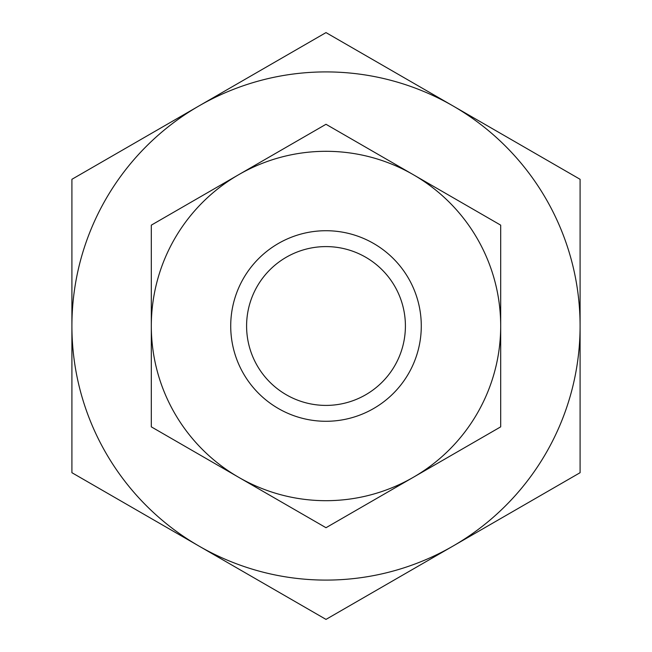 <?xml version="1.0" encoding="UTF-8"?>
<svg xmlns="http://www.w3.org/2000/svg" width="652" height="652" viewBox="0 0 652 652"><rect width="100%" height="100%" fill="white"/><g stroke="black" fill="none" stroke-linecap="round" stroke-linejoin="round"><path stroke-width="0.98" d="M326 246.595A79.405 79.405 0 0 1 405.405 326A79.405 79.405 0 0 1 326 405.405A79.405 79.405 0 0 1 246.595 326A79.405 79.405 0 0 1 326 246.595M326 580.093A254.093 254.093 0 0 1 198.958 546.05L326 619.4L580.093 472.7L580.093 179.3L326 32.6L198.958 105.95A254.093 254.093 0 0 1 580.093 326A254.093 254.093 0 0 1 326 580.093M580.093 324.745L580.093 275.975M71.907 275.975L71.907 376.025M580.093 376.025L580.093 349.513M71.907 472.7L198.958 546.05A254.093 254.093 0 0 1 71.907 326L71.907 472.7M71.907 179.3L71.907 326A254.093 254.093 0 0 1 198.958 105.95L71.907 179.3M326 230.718A95.282 95.282 0 0 1 421.282 326A95.282 95.282 0 0 1 326 421.282A95.282 95.282 0 0 1 230.718 326A95.282 95.282 0 0 1 326 230.718M326 500.687A174.687 174.687 0 0 1 238.656 477.288L326 527.712L500.687 426.856L500.687 225.144L326 124.287L238.656 174.712A174.687 174.687 0 0 1 500.687 326A174.687 174.687 0 0 1 326 500.687M151.313 426.856L238.656 477.288A174.687 174.687 0 0 1 151.313 326L151.313 426.856M151.313 225.144L151.313 326A174.687 174.687 0 0 1 238.656 174.712L151.313 225.144"/></g></svg>
